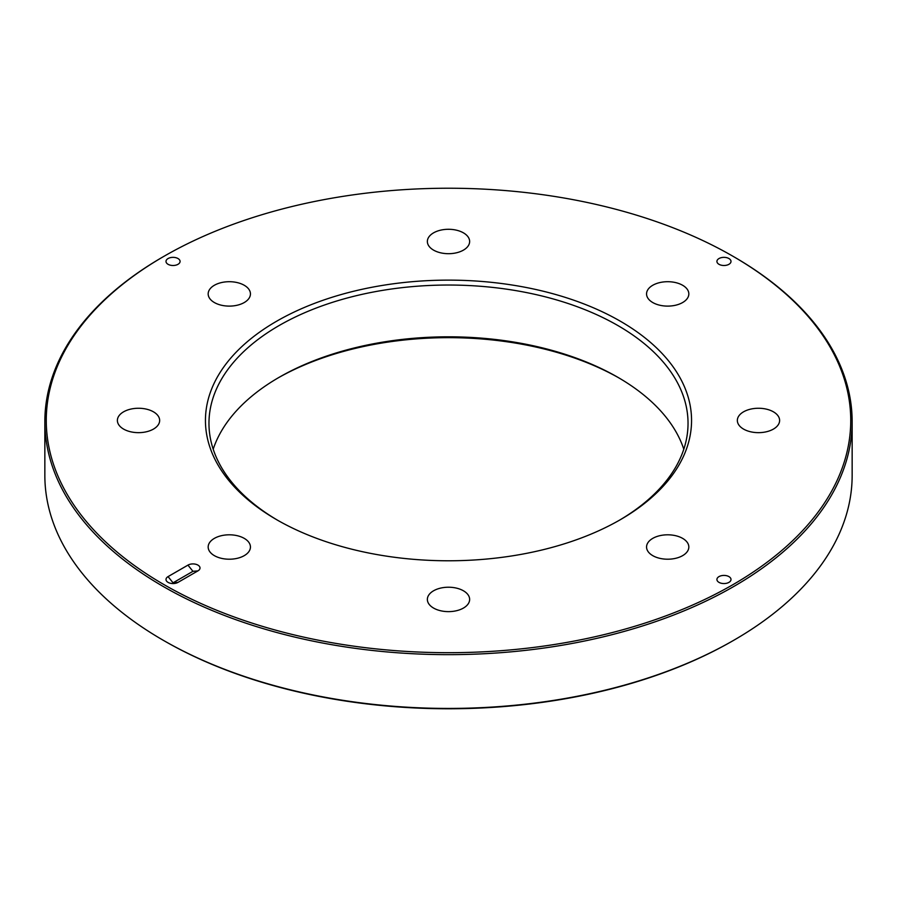 <?xml version="1.0" encoding="UTF-8"?>
<svg xmlns="http://www.w3.org/2000/svg" width="897" height="897" viewBox="0 0 897 897"><rect width="100%" height="100%" fill="white"/><g stroke="black" fill="none" stroke-linecap="round" stroke-linejoin="round"><path stroke-width="1.35" d="M718.979 258.549A7.041 4.07 180 0 1 728.947 258.549A7.041 4.07 180 0 1 728.947 264.301A7.041 4.07 180 0 1 718.979 264.301A7.041 4.07 180 0 1 718.979 258.549M276.635 519.688A243.053 140.324 180 0 1 276.635 519.677A243.053 140.324 180 0 1 276.635 321.227A243.053 140.324 180 0 1 620.365 321.227A243.053 140.324 180 0 1 620.365 519.677A243.053 140.324 180 0 1 276.635 519.688M164.073 584.665A402.237 232.233 0 0 0 732.927 584.676A402.237 232.233 0 0 0 732.927 256.25A402.237 232.233 0 0 0 164.073 256.25A402.237 232.233 0 0 0 164.073 584.665M159.655 420.458A21.136 12.199 180 0 1 138.519 432.657A21.136 12.199 180 0 1 117.384 420.458A21.136 12.199 180 0 1 138.519 408.258A21.136 12.199 180 0 1 159.655 420.458M244.253 302.536A21.136 12.199 180 0 1 221.223 305.182A21.136 12.199 180 0 1 208.171 293.902A21.136 12.199 180 0 1 229.307 281.703A21.136 12.199 180 0 1 250.442 293.902A21.136 12.199 180 0 1 244.253 302.536M448.5 253.694A21.136 12.199 180 0 1 427.364 241.484A21.136 12.199 180 0 1 448.5 229.284A21.136 12.199 180 0 1 469.636 241.484A21.136 12.199 180 0 1 448.5 253.694M652.747 302.536A21.136 12.199 180 0 1 646.558 293.902A21.136 12.199 180 0 1 667.693 281.703A21.136 12.199 180 0 1 688.829 293.902A21.136 12.199 180 0 1 675.777 305.182A21.136 12.199 180 0 1 652.747 302.536M737.345 420.458A21.136 12.199 180 0 1 758.481 408.258A21.136 12.199 180 0 1 779.616 420.458A21.136 12.199 180 0 1 758.481 432.657A21.136 12.199 180 0 1 737.345 420.458M652.747 538.379A21.136 12.199 180 0 1 675.777 535.733A21.136 12.199 180 0 1 688.829 547.002A21.136 12.199 180 0 1 667.693 559.212A21.136 12.199 180 0 1 646.558 547.002A21.136 12.199 180 0 1 652.747 538.379M448.5 587.221A21.136 12.199 180 0 1 469.636 599.42A21.136 12.199 180 0 1 448.5 611.631A21.136 12.199 180 0 1 427.364 599.42A21.136 12.199 180 0 1 448.5 587.221M244.253 538.379A21.136 12.199 180 0 1 250.442 547.002A21.136 12.199 180 0 1 229.307 559.212A21.136 12.199 180 0 1 208.171 547.002A21.136 12.199 180 0 1 221.223 535.733A21.136 12.199 180 0 1 244.253 538.379M192.945 571.322L187.955 565.121L192.945 571.311L197.923 570.884A7.041 4.07 180 0 0 197.945 565.11A7.041 4.07 180 0 0 187.955 565.121L168.053 576.614L173.043 582.815L192.945 571.322L197.923 570.884L177.998 582.388A7.041 4.07 180 0 1 168.053 582.366A7.041 4.07 180 0 1 168.031 576.636L168.053 576.614M728.947 576.614A7.041 4.07 180 0 1 728.947 582.366A7.041 4.07 180 0 1 718.979 582.366A7.041 4.07 180 0 1 718.979 576.614A7.041 4.07 180 0 1 728.947 576.614M168.053 264.301A7.041 4.07 180 0 1 168.053 258.549A7.041 4.07 180 0 1 178.021 258.549A7.041 4.07 180 0 1 178.021 264.301A7.041 4.07 180 0 1 168.053 264.301M619.109 378.041A243.053 140.324 0 0 0 277.891 378.041M732.927 256.25L733.925 256.822A403.65 233.041 180 0 1 852.15 421.612A403.65 233.041 180 0 1 602.975 636.915A403.65 233.041 180 0 1 163.075 586.391A403.65 233.041 180 0 1 44.85 421.612A403.65 233.041 180 0 1 163.075 256.822L164.073 256.25M44.85 421.612L44.85 475.388A403.65 233.041 0 0 0 163.075 640.178A403.65 233.041 0 0 0 733.925 640.178A403.65 233.041 0 0 0 852.15 475.388L852.15 421.612M163.075 640.178L164.073 640.75A402.237 232.233 180 0 0 732.927 640.75L733.925 640.178M213.194 449.218A239.533 138.295 180 0 1 279.124 377.323A239.533 138.295 180 0 1 617.876 377.312A239.533 138.295 180 0 1 617.876 377.323A239.533 138.295 180 0 1 683.806 449.218M619.109 520.406A239.533 138.295 0 0 0 688.033 423.328A239.533 138.295 0 0 0 617.876 325.544A239.533 138.295 0 0 0 356.838 295.562A239.533 138.295 0 0 0 208.967 423.328A239.533 138.295 0 0 0 277.891 520.406M178.021 582.366L173.043 582.815"/></g></svg>
